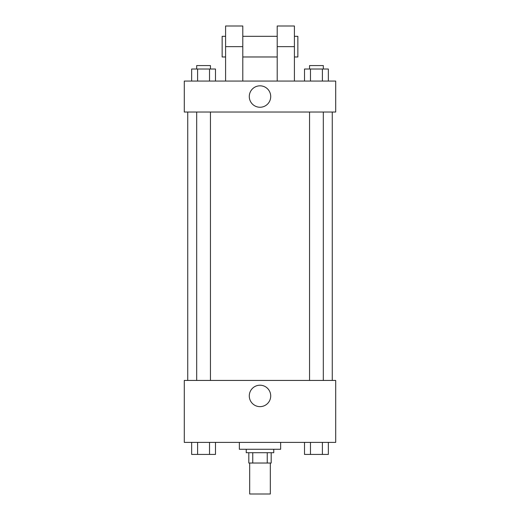 <?xml version="1.0" encoding="UTF-8"?>
<svg xmlns="http://www.w3.org/2000/svg" width="520" height="520" viewBox="0 0 520 520"><rect width="100%" height="100%" fill="white"/><g stroke="black" fill="none" stroke-linecap="round" stroke-linejoin="round"><path stroke-width="0.78" d="M249.678 463.028L249.678 494L270.322 494L270.322 463.028M267.241 452.706L267.241 463.028L248.814 463.028L248.814 452.706M267.241 463.028L271.187 463.028L271.187 452.706L271.187 463.028M273.767 449.267L273.767 452.706L246.233 452.706L246.233 449.267M252.759 452.706L252.759 463.028M239.356 442.384L239.356 449.267L280.644 449.267L280.644 442.384M335.706 442.384L184.294 442.384L184.294 380.438L335.706 380.438L335.706 442.384M270.712 395.928A10.712 10.712 0 0 1 254.644 405.204A10.712 10.712 0 0 1 254.644 386.646A10.712 10.712 0 0 1 270.712 395.928M332.267 112.028L332.267 380.438M309.556 380.438L309.556 112.028M210.444 112.028L210.444 380.438M335.706 112.028L184.294 112.028L184.294 81.061L335.706 81.061L335.706 112.028L184.294 112.028M328.354 442.384L328.354 454.428L304.512 454.428L304.512 442.384M322.394 442.384L322.394 454.428M310.472 442.384L310.472 454.428M323.317 454.428L309.556 454.428M215.488 442.384L215.488 454.428L191.646 454.428L191.646 442.384M209.528 442.384L209.528 454.428M197.607 442.384L197.607 454.428M210.444 454.428L196.683 454.428M328.354 81.061L328.354 69.017L304.512 69.017L304.512 81.061M322.394 69.017L322.394 81.061M310.472 69.017L310.472 81.061M309.556 69.017L309.556 65.572L323.317 65.572L323.317 69.017M215.488 81.061L215.488 69.017L191.646 69.017L191.646 81.061M209.528 69.017L209.528 81.061M197.607 69.017L197.607 81.061M196.683 69.017L196.683 65.572L210.444 65.572L210.444 69.017M249.288 96.544A10.712 10.712 0 0 1 265.356 87.263A10.712 10.712 0 0 1 265.356 105.82A10.712 10.712 0 0 1 249.288 96.544M277.206 81.061L277.206 46.644L294.411 46.644L294.411 26L277.206 26L277.206 46.644M277.206 36.322L242.794 36.322M225.589 81.061L225.589 46.644L242.794 46.644L242.794 81.061M242.794 46.644L242.794 26L225.589 26L225.589 46.644M294.411 81.061L294.411 46.644M294.411 56.973L297.856 56.973L297.856 36.322L294.411 36.322M225.589 36.322L222.144 36.322L222.144 56.973L225.589 56.973M187.733 112.028L187.733 380.438M323.317 380.438L323.317 112.028M196.683 112.028L196.683 380.438M277.206 56.973L242.794 56.973"/></g></svg>
